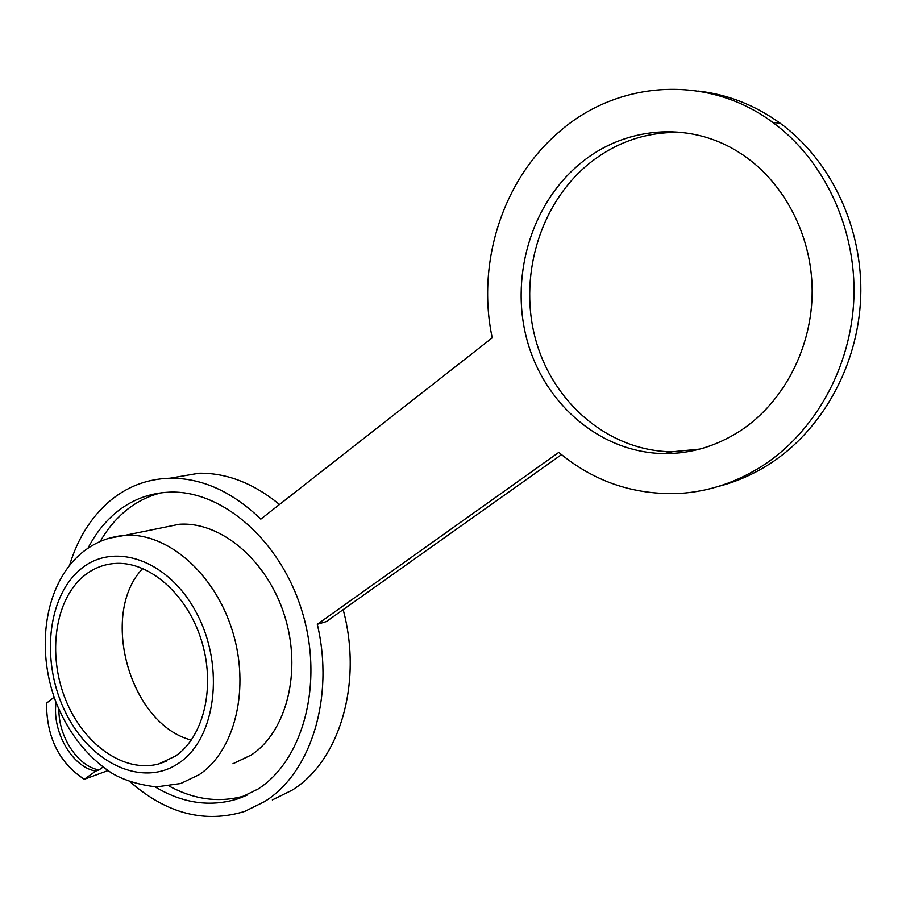 <?xml version="1.0" encoding="UTF-8"?>
<svg xmlns="http://www.w3.org/2000/svg" width="906" height="906" viewBox="0 0 906 906"><rect width="100%" height="100%" fill="white"/><g stroke="black" fill="none" stroke-linecap="round" stroke-linejoin="round"><path stroke-width="1.36" d="M579.704 163.986C529.806 205.571 509.5 279.592 527.745 342.604C545.922 405.628 601.448 452.762 664.2 453.6C691.425 453.793 717.122 445.99 741.289 430.191C783.815 401.8 812.354 347.519 812.172 290.656C811.889 233.816 782.546 179.377 738.526 152.083C688.073 120.26 623.215 127.1 579.704 163.986M699.794 449.093L671.98 451.8C609.545 450.995 554.291 404.257 536.239 341.698C518.119 279.15 538.402 205.685 588.085 164.416C615.933 141.732 647.665 131.11 683.26 132.525M698.141 91.064C727.541 94.349 754.891 105.062 780.168 123.227C831.334 160.543 863.237 228.55 860.7 297.395C858.016 366.273 821.731 430.248 770.055 463.679C753.69 474.212 736.465 481.799 718.379 486.42M130.362 782.037C166.851 813.803 204.983 823.577 244.756 811.38L264.473 801.663C310.701 773.339 334.733 697.847 317.304 624.291L558.798 452.388C593.781 481.63 634.087 495.31 679.727 493.43C708.934 491.596 736.623 482.332 762.807 465.65C814.743 431.981 851.232 367.508 853.894 298.04C856.408 228.618 824.267 160.034 772.784 122.412C706.94 73.431 617.337 80.962 559.863 131.291C502.105 179.932 476.397 263.759 492.23 337.836L260.826 519.115C232.129 491.584 201.845 477.949 169.988 478.209C146.931 478.889 126.591 486.737 108.992 501.72C90.747 517.688 77.599 538.877 69.558 565.276M155.13 786.872C182.831 803.463 210.566 807.405 238.312 798.684L257.961 789.092C303.295 760.281 323.94 683.305 302.287 612.071C280.962 540.735 222.208 489.908 169.524 492.151C148.992 493.011 130.838 500.089 115.051 513.385C104.122 522.717 95.107 534.336 87.984 548.243M247.315 795.038C221.438 803.237 195.402 800.27 169.207 786.125M100.215 541.471C106.919 529.704 115.085 519.738 124.7 511.573C135.64 502.354 147.893 496.092 161.472 492.762M83.726 576.069C54.96 599.863 47.361 653.849 65.266 698.82C82.888 743.917 123.918 773.588 158.98 763.86L175.526 756.034C204.337 736.385 216.036 685.23 200.996 639.024C186.194 592.717 147.803 560.395 114.02 563.532C102.752 564.551 92.65 568.73 83.726 576.069M191.336 740.066C129.92 724.517 98.901 613.894 142.774 568.447M160.815 528.017L179.184 524.268C220.656 521.21 267.191 560.101 284.529 615.525C302.14 670.848 286.794 731.686 251.222 755.015L232.921 763.758M272.321 799.93L291.902 790.292C339.32 761.493 363.046 683.464 343.17 609.647M279.501 504.483C253.567 483.272 226.726 472.841 199.003 473.215L170.645 478.096M561.494 454.631L326.353 621.584L317.304 624.291M54.156 697.246L46.489 703.181C46.636 737.518 59.241 762.886 84.315 779.285L95.753 771.085L99.014 769.941C77.791 766.34 58.55 736.94 58.901 709.409M99.014 769.941L102.933 767.122M84.315 779.285L107.848 770.621M95.753 771.085C72.197 767.223 51.835 731.584 56.059 702.456M108.924 538.277L125.017 535.321C166.976 532.354 214.382 572.875 232.276 630.451C250.441 687.914 235.152 750.825 199.207 774.653L180.713 783.52L156.387 786.906C138.969 784.845 124.292 780.372 112.344 773.486C87.123 756.906 68.267 732.965 55.764 701.674C35.56 647.994 44.688 584.563 81.11 553.441C93.805 542.762 108.448 536.726 125.017 535.321L179.184 524.268M179.06 762.965C215.855 738.549 225.141 666.839 196.795 613.498C168.98 559.772 113.544 540.814 80.351 569.455C46.727 597.36 40.759 663.181 65.889 713.101C90.532 763.362 142.661 788.209 179.06 762.965M671.98 451.8L664.2 453.6M780.168 123.227L772.784 122.412M247.213 795.083L238.312 798.684M166.489 761.153L158.98 763.86M169.988 478.209L199.003 473.215"/></g></svg>
